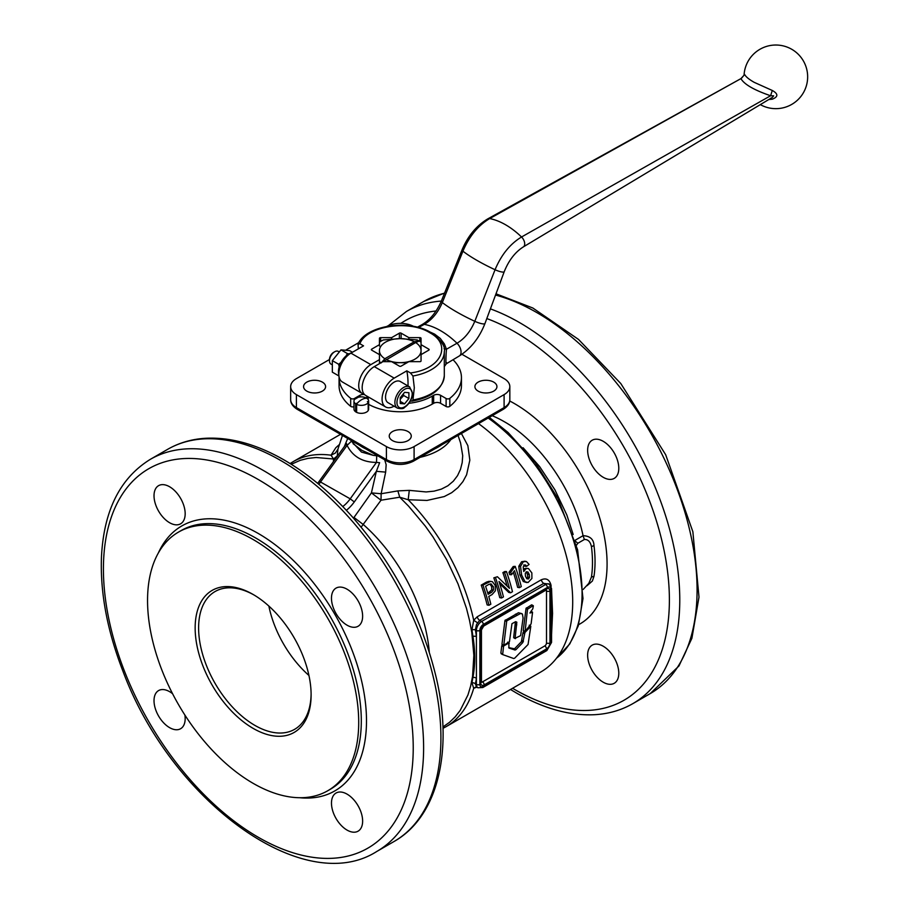 <?xml version="1.0" encoding="UTF-8"?>
<svg xmlns="http://www.w3.org/2000/svg" width="908" height="908" viewBox="0 0 908 908"><rect width="100%" height="100%" fill="white"/><g stroke="black" fill="none" stroke-linecap="round" stroke-linejoin="round"><path stroke-width="1.36" d="M526.141 571.802L527.469 574.253L527.696 577.148L526.674 578.646L528.479 578.941L526.856 578.748L525.471 576.285L525.278 573.459L526.322 571.858L527.923 571.983L529.262 574.48L529.5 577.42L528.479 578.941L526.856 578.748M526.322 571.858L527.923 571.983L526.379 571.824M487.834 593.276L491.727 589.871L491.625 586.534L489.9 584.105L491.648 584.162L489.06 584.275L485.587 586.284A155.711 89.903 60 0 1 488.141 594.297L491.5 592.356L493.498 590.018L493.385 586.636L490.57 583.867M492.431 581.699L495.257 585.512L495.359 590.813L492.102 594.524L488.765 596.454A155.711 89.903 60 0 1 490.842 604.195L488.981 605.273L487.153 604.932A152.987 88.326 -120 0 0 481.229 585.115L486.461 582.096L489.071 581.302L492.431 581.699M488.981 605.273A155.711 89.903 -120 0 0 482.942 585.104L490.763 581.302M482.942 585.104L481.229 585.115M497.414 576.75L509.467 588.339A155.711 89.903 -120 0 0 504.598 572.607L502.873 572.619L504.734 571.541L506.448 571.541A155.711 89.903 60 0 1 512.475 591.698L510.614 592.788L499.014 581.495A155.711 89.903 60 0 1 503.452 596.919L501.579 597.997L499.752 597.657A152.987 88.326 -120 0 0 493.827 577.84L497.414 576.75L493.827 577.84M501.579 597.997A155.711 89.903 -120 0 0 495.552 577.829M510.614 592.788L508.786 592.436L499.729 583.731M504.598 572.607L506.448 571.541M507.095 586.012A152.987 88.326 -120 0 0 502.873 572.619M519.455 587.68A155.711 89.903 -120 0 0 514.507 570.689L511.51 574.73L509.751 574.65A152.987 88.326 -120 0 0 508.991 572.312L513.213 566.524L515.199 566.354A155.711 89.903 60 0 1 521.271 586.625L519.455 587.68L517.628 587.328A152.987 88.326 -120 0 0 513.315 572.301M511.51 574.73A155.711 89.903 -120 0 0 510.727 572.346L508.991 572.312M510.727 572.346L514.927 566.513L513.213 566.524M527.639 568.363L525.88 568.805L523.757 571.507L523.224 566.944L524.291 565.014L525.505 564.969L526.651 566.32L529.08 564.436L526.436 561.507L523.36 561.712L520.534 566.32L521.635 575.07L525.085 581.812L528.093 582.505L531.906 578.43L531.861 572.937L528.49 568.556L525.902 568.249L523.349 569.293M523.768 564.912L524.892 566.24L526.651 566.32M525.119 561.201L521.635 561.723L518.797 566.274L519.853 574.9L523.28 581.506L526.719 582.573M476.496 686.936L475.395 683.815A155.109 89.552 -120 0 0 476.405 678.333L476.405 636.519A155.109 89.552 -120 0 0 475.395 629.857A3.666 1.623 -9.7 0 0 471.944 629.88L472.932 636.406C475.304 651.127 475.304 664.781 472.932 677.368A3.666 2.44 -171 0 1 476.405 678.333L476.405 684.405A7.343 4.245 120 0 0 477.926 687.765L476.098 686.868L473.704 688.275A152.987 88.326 -120 0 1 446.1 726.661L541.009 671.863A152.987 88.326 -120 0 0 566.944 558.295A152.987 88.326 -120 0 0 478.527 423.605M458.052 435.431L460.572 442.979L462.705 455.68L462.195 462.615L460.481 469.368L457.53 475.656L453.308 481.206L447.882 485.769L441.413 489.106L434.069 491.149L426.124 491.943L409.292 490.365L397.863 490.899L381.144 493.736L381.019 500.217L399.724 497.209L408.18 499.74L427.021 500.433L444.262 496.562L451.662 492.704L457.938 487.619L462.955 481.558L466.599 474.793L469.833 460.174L467.87 445.68L461.412 433.491M551.167 586.33L550.872 584.616C549.215 579.383 546.014 577.783 541.27 579.803L477.233 616.77L473.704 620.255L471.944 629.88M551.553 634.737L552.563 613.433L551.553 589.133M479.867 684.405L479.867 630.447A4.892 2.826 -60 0 1 483.328 624.443L547.365 587.476A4.892 2.826 -60 0 1 550.827 589.474L550.827 643.432L547.365 649.424L483.328 686.403A4.892 2.826 -60 0 1 479.867 684.405A2.452 1.419 0 0 1 478.141 684.814A2.452 1.419 0 0 1 476.405 684.405L475.395 683.815A3.666 2.52 12 0 0 471.944 682.748L473.704 688.275L477.233 687.038M339.433 444.477L335.79 447.757L331.045 455.203L333.542 459.005L333.406 461.729M508.934 648.006L508.832 643.012L503.577 646.053L502.657 654.566L513.769 658.538L514.7 658.164L528.059 644.498L530.794 626.372L524.949 632.501L522.86 642.478L515.96 649.651L515.029 650.037L509.082 648.096L508.752 647.302M509.24 643.329L508.321 642.716M502.691 644.884L501.772 645.758L500.876 652.943L502.657 654.566M530.794 626.372L529.693 625.941M523.984 631.071L522.951 632.842L521.419 641.638L514.507 648.811L508.752 647.62M521.93 613.672L518.491 612.73L504.939 620.561L501.965 644.237L503.77 645.338L509.456 641.661L511.964 623.694L515.619 621.685L516.822 622.173L515.097 638.324L520.625 635.611L523.076 618.053L522.429 614.114L520.681 613.433L506.743 620.845L503.77 645.338M515.438 621.753L513.656 637.484L515.449 638.596M525.119 631.389L523.258 630.458L526.038 608.417L531.555 604.876L533.007 605.715L527.491 609.257L525.119 631.389L531.101 623.887L532.553 612.389L529.92 613.002L532.792 608.814L533.359 605.988M532.553 612.389L530.998 611.425M368.183 410.586A7.343 4.245 180 0 1 366.503 412.096A7.343 4.245 180 0 1 356.64 412.38A7.343 4.245 180 0 1 356.118 412.096A7.343 4.245 180 0 1 355.641 411.789A7.343 4.245 180 0 1 353.961 409.099L353.961 401.109A7.343 4.245 180 0 1 354.211 400.008A7.343 4.245 180 0 1 354.597 399.384L358.32 397.227A7.343 4.245 180 0 1 358.728 397.136L360.101 396.921A7.343 4.245 180 0 1 366.764 398.272A7.343 4.245 180 0 1 368.648 401.109A7.343 4.245 180 0 1 368.546 401.801L368.546 409.792A7.343 4.245 180 0 1 368.183 410.586L368.183 402.596A7.343 4.245 180 0 1 366.503 404.105A7.343 4.245 180 0 1 356.64 404.378L356.64 412.38M355.641 411.789L355.641 403.799A7.343 4.245 180 0 1 353.961 401.109M355.641 403.799L356.855 403.231L356.64 404.378M331.624 364.471L331 364.108A7.343 4.245 -60 0 1 329.479 360.748A7.343 4.245 -60 0 1 334.677 351.759A7.343 4.245 -60 0 1 338.344 351.396L338.843 351.68M329.479 360.748L329.479 359.523A5.845 3.371 120 0 1 333.611 352.372L334.677 351.759M397.42 408.112L388.068 402.709A12.235 7.071 -60 0 1 385.537 397.114A12.235 7.071 -60 0 1 390.883 384.788A12.235 7.071 -60 0 1 400.315 381.519L409.656 386.91A12.235 7.071 120 0 0 403.538 387.512A12.235 7.071 120 0 0 394.889 402.505A12.235 7.071 120 0 0 397.42 408.112C401.302 409.02 403.663 408.793 404.514 407.431C409.338 404.037 412.039 399.395 412.618 393.505L409.656 386.91M400.246 399.259L403.708 395.502L403.413 393.788M406.761 362.871L400.246 362.655A20.805 12.008 0 0 0 414.967 359.137A20.805 12.008 0 0 0 421.051 350.647L421.051 360.953A1.226 0.704 180 0 1 419.837 361.656L408.872 361.656L401.12 366.128A1.226 0.704 180 0 1 399.384 366.128L391.632 361.656L382.904 361.656L374.289 366.628A17.139 9.897 120 0 0 363.098 381.735A17.139 9.897 120 0 0 365.72 395.457L385.628 406.954A17.139 9.897 120 0 1 382.994 393.221A17.139 9.897 120 0 1 394.197 378.125L406.818 370.839L410.45 372.938L412.947 376.003L414.309 387.739L412.947 399.985L411.971 401.143L410.439 400.905M768.804 99.528L772.288 99.199C778.338 96.77 778.338 93.853 772.288 90.471L754.173 82.322C749.055 79.416 745.888 76.817 744.673 74.524L744.072 74.933M406.818 370.839A85.67 49.463 -60 0 1 408.044 384.118A85.67 49.463 -60 0 1 408.021 385.968M364.551 394.56A4.892 2.826 0 0 0 359.92 395.309L354.392 398.51A2.452 1.419 180 0 1 350.67 398.34A61.188 35.333 180 0 1 339.059 377.626L339.059 385.616A61.188 35.333 0 0 0 350.67 406.33A2.452 1.419 0 0 0 353.961 406.693M339.059 377.626A61.188 35.333 180 0 1 339.07 376.877M379.442 342.202A26.797 15.47 180 0 1 381.303 341.011A26.797 15.47 180 0 1 383.358 339.944L400.246 338.627A20.805 12.008 0 0 0 385.537 342.146A20.805 12.008 0 0 0 379.442 350.647A20.805 12.008 0 0 0 384.856 358.728L414.241 341.76A20.805 12.008 0 0 0 400.246 338.627L417.147 339.944A26.797 15.47 180 0 1 419.156 340.988L419.201 341.102M253.128 539.511A149.309 86.203 60 0 1 350.67 671.08A149.309 86.203 60 0 1 327.788 790.732A149.309 86.203 60 0 1 253.128 783.332A149.309 86.203 60 0 1 155.586 651.762A149.309 86.203 60 0 1 178.479 532.111A149.309 86.203 60 0 1 253.128 539.511M461.922 354.268L504.099 378.625A19.579 11.305 180 0 1 509.831 386.615A19.579 11.305 180 0 1 504.099 394.617L414.093 446.577A19.579 11.305 180 0 1 400.246 449.88A19.579 11.305 180 0 1 386.399 446.577L296.405 394.617A19.579 11.305 180 0 1 290.662 386.615L290.662 399.611A19.579 11.305 180 0 0 296.405 407.601L296.405 394.617M509.831 386.615L509.831 399.611A19.579 11.305 180 0 1 504.099 407.601L414.093 459.561A19.579 11.305 180 0 1 400.246 462.876A19.579 11.305 180 0 1 386.399 459.561L296.405 407.601A3.666 2.122 -60 0 0 297.166 409.281L387.16 461.241A3.666 2.122 -60 0 1 386.399 459.561L386.399 446.577M501.5 409.099A3.666 2.122 -120 0 0 503.338 409.281L413.333 461.241L503.338 409.281A3.666 2.122 -120 0 0 504.099 407.601L504.099 394.617M547.365 649.424L546.866 650.548L482.818 687.526L546.866 650.548L545.64 650.434M479.867 630.447A2.452 1.419 180 0 1 478.141 630.856A2.452 1.419 180 0 1 476.405 630.447L475.395 629.857L476.496 624.5L479.719 620.368L543.767 583.39L549.306 584.116A7.343 4.245 120 0 0 545.64 584.48L481.603 621.447A7.343 4.245 120 0 0 477.926 625.328A7.343 4.245 120 0 0 476.405 630.447L476.405 636.519A3.666 1.737 172.4 0 0 472.932 636.406M550.827 589.474A2.452 1.419 0 0 0 551.553 588.475L551.553 642.433L546.866 650.548M480.729 682.907A4.892 2.826 120 0 0 484.191 684.904L546.503 648.925A4.892 2.826 120 0 0 549.964 642.932L549.964 590.972A4.892 2.826 120 0 0 546.503 588.974L484.191 624.942A4.892 2.826 120 0 0 480.729 630.947L480.729 682.907A2.452 1.419 0 0 0 481.444 681.908L481.444 629.948L483.692 626.066L545.992 590.098A2.452 1.419 60 0 1 544.777 589.973M345.097 445.612L346.55 443.603L347.083 445.397L351.419 441.186L350.874 440.289M318.833 484.327L347.083 445.397C352.826 456.679 362.644 462.342 376.502 462.388L379.635 462.717L376.366 471.331L385.662 472.115L386.15 464.726L384.72 459.834M361.168 527.162L381.019 500.217L371.406 492.885L381.144 493.736L385.662 472.115M353.11 443.728L361.815 450.3L373.199 455.328L361.452 452.071L351.419 441.186M378 455.952L373.199 455.328M386.865 326.403A19.579 11.305 180 0 1 400.246 323.35A19.579 11.305 180 0 1 413.628 326.403M478.13 391.11A11.009 6.356 180 0 1 474.907 386.615A11.009 6.356 180 0 1 481.705 380.747A11.009 6.356 180 0 1 493.714 382.12A11.009 6.356 180 0 1 496.937 386.615A11.009 6.356 180 0 1 490.138 392.494A11.009 6.356 180 0 1 478.13 391.11M322.363 382.12A11.009 6.356 180 0 1 325.597 386.615A11.009 6.356 180 0 1 318.799 392.494A11.009 6.356 180 0 1 306.791 391.11A11.009 6.356 180 0 1 303.567 386.615A11.009 6.356 180 0 1 310.366 380.747A11.009 6.356 180 0 1 322.363 382.12M392.46 431.584A11.009 6.356 180 0 1 404.469 430.199A11.009 6.356 180 0 1 411.267 436.078A11.009 6.356 180 0 1 408.044 440.573A11.009 6.356 180 0 1 396.036 441.958A11.009 6.356 180 0 1 389.237 436.078A11.009 6.356 180 0 1 392.46 431.584M347.049 625.181A22.03 12.723 60 0 1 332.657 605.772A22.03 12.723 60 0 1 336.039 588.112A22.03 12.723 60 0 1 347.049 589.201A22.03 12.723 60 0 1 361.441 608.621A22.03 12.723 60 0 1 358.07 626.27A22.03 12.723 60 0 1 347.049 625.181M185.175 513.735A22.03 12.723 60 0 1 180.613 523.814A22.03 12.723 60 0 1 163.633 517.912A22.03 12.723 60 0 1 154.019 495.745A22.03 12.723 60 0 1 158.582 485.655A22.03 12.723 60 0 1 175.55 491.557A22.03 12.723 60 0 1 185.175 513.735M184.88 715.039A22.03 12.723 60 0 1 180.613 728.727A22.03 12.723 60 0 1 169.592 727.637A22.03 12.723 60 0 1 155.2 708.229A22.03 12.723 60 0 1 158.582 690.579A22.03 12.723 60 0 1 169.592 691.669A22.03 12.723 60 0 1 172.577 693.723M331.477 803.115A22.03 12.723 60 0 1 336.039 793.036A22.03 12.723 60 0 1 353.019 798.938A22.03 12.723 60 0 1 362.632 821.104A22.03 12.723 60 0 1 358.07 831.183A22.03 12.723 60 0 1 341.09 825.281A22.03 12.723 60 0 1 331.477 803.115M308.936 675.461A79.552 45.933 60 0 1 268.87 606.067M311.104 693.882A79.552 45.933 60 0 1 294.635 729.317A79.552 45.933 60 0 1 254.864 725.379A79.552 45.933 60 0 1 202.893 655.27A79.552 45.933 60 0 1 215.083 591.528A79.552 45.933 60 0 1 254.002 594.978M253.128 594.468L253.128 594.468A82.004 47.341 -120 0 0 195.152 627.95A82.004 47.341 -120 0 0 253.128 728.375A82.004 47.341 -120 0 0 311.115 694.892A82.004 47.341 -120 0 0 253.128 594.468M587.011 585.739L592.379 581.029L593.991 576.296A119.47 68.974 -120 0 0 593.991 545.617C593.696 539.273 590.052 535.97 583.061 535.686L584.377 539.488C587.987 539.307 590.348 541.667 591.437 546.582A118.71 68.543 60 0 1 592.481 562.427A118.71 68.543 60 0 1 591.437 577.068L588.838 583.299L583.129 589.485M618.791 673.214A22.03 12.723 60 0 1 614.228 683.293A22.03 12.723 60 0 1 597.248 677.391A22.03 12.723 60 0 1 587.635 655.224A22.03 12.723 60 0 1 592.198 645.134A22.03 12.723 60 0 1 609.177 651.036A22.03 12.723 60 0 1 618.791 673.214M603.218 441.311A22.03 12.723 60 0 1 617.61 460.731A22.03 12.723 60 0 1 614.228 478.38A22.03 12.723 60 0 1 603.218 477.29A22.03 12.723 60 0 1 588.827 457.87A22.03 12.723 60 0 1 592.198 440.221A22.03 12.723 60 0 1 603.218 441.311M339.183 366.946L338.695 364.301L341.158 362.19M346.164 355.845L347.344 353.53L349.001 353.859M338.911 375.878L338.854 375.276M352.452 352.259L349.648 350.636L340.999 349.864L332.339 360.624L332.339 372.166L338.695 375.833M351.305 352.917A14.437 8.342 120 0 0 347.821 354.574L348.672 354.676M347.821 355.3L347.821 354.574M347.912 355.312L346.924 355.221A14.437 8.342 120 0 0 338.457 371.724A14.437 8.342 120 0 0 338.809 374.595M347.344 353.53L340.999 349.864M338.695 364.301L332.339 360.624M492.193 415.716A116.269 67.124 60 0 1 504.099 421.596C539.761 441.526 573.674 490.547 583.061 535.686L574.616 540.566L577.829 543.268L584.377 539.488M576.432 545.322L577.829 543.268M290.662 386.615A19.579 11.305 180 0 1 296.405 378.625L329.479 359.523M346.027 349.977L358.774 342.611M368.648 401.109L368.648 409.099A7.343 4.245 180 0 1 368.546 409.792M346.345 510.319A28.148 16.253 120 0 0 354.29 501.931L350.204 498.832L376.502 462.388L376.729 455.793M442.934 726.956L449.539 722.291L455.214 716.821L460.208 710.396L467.961 694.938L470.662 686.017L472.557 676.381L473.851 655.326L471.808 632.422L469.538 620.493L466.485 608.371L458.052 583.935L446.77 559.861L432.991 536.923L425.296 526.095L408.6 506.165L399.724 497.209L397.863 490.899M477.472 622.763L473.704 620.255A152.987 88.326 -120 0 0 408.18 499.74L409.292 490.365M340.523 434.319L293.125 461.684A152.987 88.326 -120 0 1 331.045 455.203L335.358 453.047L337.935 449.165L342.452 435.431M291.275 464.283L300.276 460.311L307.971 458.37L316.12 457.496L333.542 459.005L337.277 455.918L337.935 449.165M429.268 651.921A125.928 72.708 -120 0 0 363.427 524.642L353.984 517.447L353.473 518.139M347.696 438.451L344.359 446.554M317.686 483.385L345.993 444.284M481.467 682.112A2.452 1.419 120 0 0 482.466 681.908L544.777 645.928A2.452 1.419 120 0 0 546.503 642.932L546.503 590.972A2.452 1.419 120 0 0 546.185 589.996M421.051 350.647L421.051 346.039L421.051 350.647A20.805 12.008 0 0 0 415.648 342.566L383.176 361.656M386.252 359.534A20.805 12.008 0 0 0 400.246 362.655L393.743 362.871M414.241 341.76L419.156 340.988M381.258 362.871L384.856 358.728M364.165 394.151A17.139 9.897 -60 0 1 362.258 393.459A17.139 9.897 -60 0 1 359.636 379.737A17.139 9.897 -60 0 1 370.827 364.63L379.442 359.659L379.442 350.647L379.442 354.619L371.69 350.147A1.226 0.704 180 0 1 371.69 349.149L379.442 344.665L379.442 338.344A1.226 0.704 180 0 1 380.668 337.628L391.632 337.628L399.384 333.157A1.226 0.704 180 0 1 401.12 333.157L408.872 337.628L419.837 337.628A1.226 0.704 180 0 1 421.051 338.344L421.051 344.665L428.803 349.149A1.226 0.704 180 0 1 428.803 350.147L421.051 354.619M381.031 362.735A26.797 15.47 180 0 1 379.442 361.713M421.051 342.202A26.797 15.47 180 0 0 419.246 341.033L415.648 342.566M453.024 359.738A61.188 35.333 180 0 1 461.446 377.626A61.188 35.333 180 0 1 449.823 398.34A2.452 1.419 180 0 1 446.112 398.51L440.573 395.309A4.892 2.826 0 0 0 433.649 395.309L432.265 396.115A45.286 26.139 180 0 1 408.929 403.288M368.648 404.344A45.286 26.139 0 0 0 432.265 404.105L433.649 403.3A4.892 2.826 180 0 1 440.573 403.3L446.112 406.5A2.452 1.419 0 0 0 449.823 406.33A61.188 35.333 0 0 0 461.446 385.616L461.446 377.626M379.442 346.039L379.442 344.665M385.628 406.954A17.139 9.897 120 0 0 394.072 406.171M446.475 362.576C445.726 368.171 445.737 357.026 446.475 349.217L444.341 343.894L440.198 338.366L434.603 334.11L429.609 331.817M504.212 271.719A7.094 1.498 -158.8 0 1 504.201 271.742L484.951 323.543C479.345 337.855 470.821 348.638 459.369 355.925A8.422 4.858 -120 0 0 457.008 343.235A72.946 42.108 -120 0 0 424.286 324.349C432.015 319.809 438.031 312.545 442.321 302.557L462.932 251.187A7.094 1.498 -158.8 0 1 462.036 249.904C467.881 235.989 476.496 225.627 487.88 218.817L740.928 78.621C744.22 84.376 754.117 90.085 770.597 95.749L773.65 95.851L772.367 97.383L523.383 246.874A6.549 3.78 -120 0 0 523.394 246.863A6.549 3.78 -120 0 0 521.544 236.988A71.074 41.042 -120 0 0 489.662 218.578A6.549 3.78 -120 0 0 487.88 218.805A6.549 3.78 -120 0 0 487.868 218.817A6.549 3.78 -120 0 0 487.766 218.885M358.342 348.854L358.058 344.314L359.909 343.757L363.541 345.857L350.919 353.144A17.139 9.897 120 0 0 339.728 368.239A17.139 9.897 120 0 0 342.35 381.973L362.258 393.459M379.442 359.659L379.442 363.654M391.632 337.628L391.632 339.002M408.872 339.002L408.872 337.628M421.051 344.665L421.051 346.039M523.28 246.931A6.549 3.78 -120 0 0 523.383 246.874C515.142 252.118 508.741 260.414 504.201 271.753A7.094 1.498 -158.8 0 1 495.064 269.733A71.618 15.13 -158.8 0 1 462.932 251.187C469.232 236.33 478.141 225.456 489.662 218.578L740.928 78.621L744.673 74.524M772.288 90.471L770.597 95.749L521.544 236.988C510.103 243.912 501.273 254.83 495.064 269.733L474.793 321.307A72.402 15.3 -158.8 0 1 442.321 302.557A7.877 1.668 -158.8 0 1 441.311 301.127L462.036 249.904A7.094 1.498 -158.8 0 1 462.047 249.882M772.288 99.199L770.597 98.246M444.046 348.74L446.475 349.217L457.008 343.235C464.658 338.65 470.582 331.341 474.793 321.307A7.877 1.668 -158.8 0 0 484.951 323.543M444.341 343.894L442.412 343.871M404.582 403.878L400.246 403.493L400.246 397.727L404.582 392.335L408.906 392.721L408.906 398.499L404.582 403.878L400.246 401.381M403.708 395.502L408.906 398.499M368.183 402.596L367.388 401.597L368.546 401.801M358.058 344.314L358.149 343.746C366.503 325.064 409.202 319.083 430.903 332.532C441.163 340.125 445.624 346.493 444.307 351.646L444.307 375.628A44.061 25.435 180 0 1 412.947 399.985M529.262 574.48L527.469 574.253M529.5 577.42L527.696 577.148M493.385 586.636L491.625 586.534M493.498 590.018L491.727 589.871M491.5 592.356L489.73 592.175M488.186 582.085L486.461 582.096M525.88 568.805L524.12 568.692M523.36 561.712L521.635 561.723M520.534 566.32L518.797 566.274M521.635 575.07L519.853 574.9M525.085 581.812L523.28 581.506M503.577 646.053L502.124 645.213M503.225 646.598L501.772 645.758M502.521 654.498L501.205 653.726M524.949 632.501L523.496 631.662M524.404 633.682L522.951 632.842M523.439 641.309L521.998 640.469M522.86 642.478L521.419 641.638M515.96 649.651L514.507 648.811M515.029 650.037L513.576 649.197M516.902 615.011L515.449 614.171M506.743 620.845L505.291 620.005M506.392 621.39L504.939 620.561M503.418 645.134L502.317 644.498M516.777 624.863L515.324 624.023M515.097 638.392L513.996 637.756M527.843 608.7L526.39 607.861M527.491 609.257L526.038 608.417M356.731 403.867A14.744 8.251 -58.5 0 1 366.764 398.272M404.582 389.316A10.771 6.22 -60 0 1 412.198 393.709A10.771 6.22 -60 0 1 404.582 406.897A10.771 6.22 -60 0 1 396.966 402.505A10.771 6.22 -60 0 1 404.582 389.316M359.909 343.757C366.117 326.188 408.759 319.4 429.677 332.657C452.638 344.734 440.891 369.352 410.45 372.938M412.947 376.003A44.061 25.435 0 0 0 444.307 351.646M350.67 398.34L350.67 406.33M178.479 532.111L181.067 530.612A149.309 86.203 60 0 1 255.727 538.013A149.309 86.203 60 0 1 353.269 669.582A149.309 86.203 60 0 1 330.387 789.234L327.788 790.732M299.663 797.723A152.987 88.326 -120 0 0 364.426 695.346A152.987 88.326 -120 0 0 258.326 533.507A152.987 88.326 -120 0 0 158.355 552.972M258.326 479.549A219.078 126.484 60 0 1 413.231 747.863A219.078 126.484 60 0 1 258.326 837.301A219.078 126.484 60 0 1 103.421 568.987A219.078 126.484 60 0 1 258.326 479.549M263.513 470.56A226.421 130.718 -120 0 0 150.308 459.346C120.049 478.062 103.762 510.625 101.458 557.058C100.13 592.765 107.269 630.754 122.898 671.046C170.568 799.948 303.045 898.398 376.718 851.511A226.421 130.718 -120 0 0 411.426 670.081A226.421 130.718 -120 0 0 263.513 470.56M394.027 841.512C437.565 816.962 453.228 751.96 436.623 679.263C422.629 619.54 394.674 565.559 352.769 517.344C331.261 493.192 308.504 474.146 284.499 460.197C257.055 444.398 230.859 437.089 205.889 438.258C191.872 439.052 179.114 442.752 167.617 449.346A226.421 130.718 60 0 1 280.822 460.56A226.421 130.718 60 0 1 428.735 660.082A226.421 130.718 60 0 1 394.027 841.512L376.718 851.511M298.993 409.099A3.666 2.122 -60 0 1 297.166 409.281L387.16 461.241C395.888 465.475 404.616 465.475 413.333 461.241A3.666 2.122 -120 0 0 414.093 459.561L414.093 446.577M342.747 506.55A24.482 14.131 -60 0 0 345.483 504.258A24.482 14.131 -60 0 0 350.204 498.832L319.287 481.297M547.365 587.476A2.452 1.419 -120 0 0 546.866 585.774A2.452 1.419 -120 0 0 545.64 584.48L543.767 583.39A3.666 2.122 60 0 1 542.212 581.892A3.666 2.122 60 0 1 541.27 579.803M483.328 624.443A2.452 1.419 -120 0 0 482.818 622.74A2.452 1.419 -120 0 0 481.603 621.447L479.719 620.368A3.666 2.122 60 0 1 478.164 618.87A3.666 2.122 60 0 1 477.233 616.77M549.964 642.932A2.452 1.419 180 0 1 548.239 643.352A2.452 1.419 180 0 1 546.503 642.932M546.503 590.972A2.452 1.419 0 0 0 548.239 591.38A2.452 1.419 0 0 0 549.964 590.972M484.191 684.904A2.452 1.419 -120 0 0 483.692 683.202A2.452 1.419 -120 0 0 482.466 681.908M546.503 648.925A2.452 1.419 -120 0 0 545.992 647.222A2.452 1.419 -120 0 0 544.777 645.928M480.729 630.947A2.452 1.419 0 0 0 481.444 629.948M546.503 588.974A2.452 1.419 60 0 1 545.992 590.098L545.992 589.848M484.191 624.942A2.452 1.419 60 0 1 483.692 626.066L545.992 590.098M365.742 448.881A53.856 31.088 180 0 1 362.167 446.997L358.91 444.931M441.594 444.931A53.856 31.088 180 0 1 434.75 448.881M420.143 457.314A54.355 31.383 0 0 0 450.833 439.597M488.164 418.043A149.309 86.203 60 0 1 582.073 593.423A149.309 86.203 60 0 1 556.547 658.175M486.801 318.56A219.078 126.484 60 0 1 514.484 331.658A219.078 126.484 60 0 1 669.389 599.961A219.078 126.484 60 0 1 514.484 689.399A219.078 126.484 60 0 1 512.566 688.287M400.859 323.35A219.078 126.484 60 0 1 436.056 311.001M495.541 295.043A226.421 130.718 60 0 1 536.98 312.67A226.421 130.718 60 0 1 697.083 589.973A226.421 130.718 60 0 1 650.196 693.621L632.887 703.609A226.421 130.718 -120 0 0 679.774 599.961A226.421 130.718 -120 0 0 519.671 322.669A226.421 130.718 -120 0 0 490.399 308.879M441.333 301.081A226.421 130.718 -120 0 0 406.466 311.455L388.352 325.677M444.591 293.023L423.775 301.456A226.421 130.718 60 0 1 444.511 293.239M578.634 624.67A130.956 75.602 -120 0 0 600.381 520.193A130.956 75.602 -120 0 0 514.484 403.606A130.956 75.602 -120 0 0 509.729 400.995M573.175 534.506L566.853 515.029L554.947 489.866L539.59 466.53L523.065 447.723M593.991 545.617L591.437 546.582M591.437 577.068L593.991 576.296M354.29 501.931L376.366 471.331L371.406 492.885L353.984 517.447M472.932 677.368L471.944 682.748M550.827 643.432L551.553 642.433M483.328 686.403A2.452 1.419 60 0 1 482.818 687.526L477.926 687.765M297.166 409.281L297.166 409.281C292.716 406.421 290.549 403.197 290.662 399.611M503.338 409.281L503.338 409.281C507.742 406.489 509.91 403.254 509.831 399.611M432.265 396.115L432.265 404.105M368.228 396.909L368.228 399.69M366.843 396.104L366.843 398.328M359.92 395.309L359.92 397M354.392 398.51L354.392 399.69M449.823 398.34L449.823 406.33M446.112 398.51L446.112 406.5M440.573 395.309L440.573 403.3M433.649 395.309L433.649 403.3M418.577 327.527L424.286 324.349A8.422 4.858 -120 0 0 422.004 324.644L417.362 327.221M394.197 378.125L374.289 366.628M370.827 364.63L350.919 353.144M380.668 337.628L380.668 341.385M371.69 349.149L371.69 350.147M399.384 333.157L399.384 338.639M401.12 333.157L401.12 338.639M428.803 349.149L428.803 350.147M419.837 337.628L419.837 341.385M507.674 642.149L509.127 642.989M501.125 653.703L502.578 654.532M529.228 625.203L530.681 626.043M502.067 644.521L503.52 645.361M513.746 637.779L515.199 638.619M523.337 630.685L524.79 631.525M530.998 611.254L532.451 612.094M531.804 604.853L533.257 605.693M444.307 375.628C442.729 388.919 431.868 397.443 411.744 401.2M760.314 104.624A31.825 31.825 0 0 0 803.501 92.559A31.825 31.825 0 0 0 791.742 49.282A31.825 31.825 0 0 0 744.072 74.955M167.617 449.346L150.308 459.346M290.106 463.557L293.125 461.684M489.321 417.374L508.117 432.537L535.38 462.739L557.943 498.526L577.59 549.737L582.993 598.52L578.248 625.918L569.781 643.92L556.502 658.232M632.887 703.609C621.378 710.215 608.621 713.915 594.604 714.698C569.645 715.879 543.438 708.569 516.005 692.77L510.5 689.478M496.006 293.806L532.826 308.005L578.51 339.422L620.822 383.573L665.678 454.726L692.872 531.736L698.99 597.112L691.907 638.256L678.968 665.95L650.196 693.621M423.775 301.456L406.466 311.455M549.306 584.116L551.553 588.475M459.369 355.936L446.327 363.767L444.25 366.65M441.322 301.127C436.498 312.08 430.063 319.922 422.004 324.644M741.791 77.952L744.061 75.114M446.1 726.661L442.979 728.33"/></g></svg>
